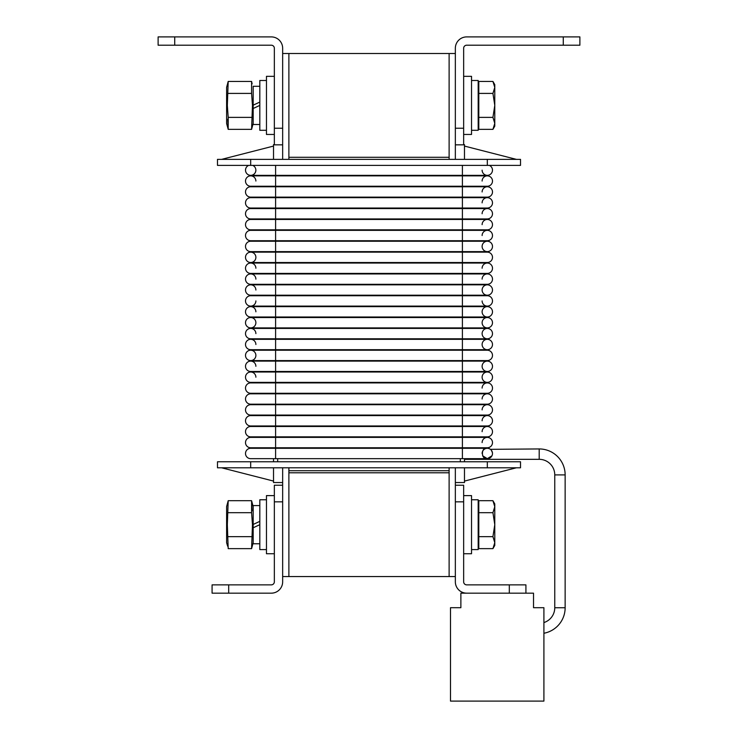<?xml version="1.0" encoding="UTF-8"?>
<svg xmlns="http://www.w3.org/2000/svg" width="738" height="738" viewBox="0 0 738 738"><rect width="100%" height="100%" fill="white"/><g stroke="black" fill="none" stroke-linecap="round" stroke-linejoin="round"><path stroke-width="1.11" d="M455.346 53.505L449.119 53.505L449.119 157.286L288.881 157.286L288.881 53.505L282.654 53.505M449.119 159.362L449.119 53.505L288.881 53.505L288.881 159.362M455.346 576.562L449.119 576.562L449.119 467.8L449.119 470.706L288.881 470.706L288.881 467.8L288.881 576.562L282.654 576.562M509.312 593.168L509.312 584.865L525.917 584.865L525.917 593.168L466.702 593.168A11.356 11.356 0 0 1 455.346 581.812L455.346 467.8M282.654 501.84L274.351 501.84L274.351 581.812A3.053 3.053 0 0 1 271.298 584.865L228.688 584.865L228.688 593.168L271.298 593.168A11.356 11.356 0 0 0 282.654 581.812L282.654 482.532L273.521 482.532L273.521 467.8M455.346 144.833L455.346 48.256A11.356 11.356 0 0 1 466.702 36.9L579.884 36.9L579.884 45.203L466.702 45.203A3.053 3.053 0 0 0 463.649 48.256L463.649 144.833L455.346 144.833L455.346 159.362M282.654 128.227L282.654 48.256A11.356 11.356 0 0 0 271.298 36.9L174.721 36.9L174.721 45.203L271.298 45.203A3.053 3.053 0 0 1 274.351 48.256L274.351 144.833L282.654 144.833L282.654 128.227L274.351 128.227M174.721 45.203L158.117 45.203L158.117 36.9L174.721 36.9M253.18 123.458L251.593 129.362L228.199 129.362L226.612 123.458L226.612 87.342L228.199 81.429L227.332 105.396L228.199 117.379L228.199 129.362L227.774 119.178M259.822 105.396L253.18 108.495L253.18 86.3L259.822 86.3M251.593 129.362L252.461 105.396L251.593 93.412L228.199 93.412M251.593 117.379L228.199 117.379M251.593 93.412L251.593 81.429L228.199 81.429M251.593 81.429L252.128 83.828M253.18 108.495L253.18 124.491L259.822 124.491M259.822 102.075L253.18 105.174M266.464 80.488L259.822 80.488L259.822 130.303L266.464 130.303M274.351 134.454L266.464 134.454L266.464 76.337L274.351 76.337M471.536 130.303L478.178 130.303L478.178 80.488L471.536 80.488M463.649 76.337L471.536 76.337L471.536 134.454L463.649 134.454M492.929 93.412L494.783 105.396L492.929 117.379L494.783 123.375L492.929 129.362L478.796 129.362L478.796 81.429L492.929 81.429L494.783 87.416L492.929 81.429L494.783 84.639L494.783 87.416L492.929 93.412L478.796 93.412M492.929 117.379L478.796 117.379M492.929 129.362L494.783 123.375L494.783 126.152L492.929 129.362M494.783 87.416L494.783 123.375M464.479 448.289L464.479 447.772L487.311 447.772A5.194 5.194 0 0 0 492.495 442.579A5.194 5.194 0 0 0 487.311 437.394A5.194 5.194 0 0 0 482.117 442.579M275.597 437.394L275.597 447.772L487.311 447.772A5.194 5.194 0 0 0 492.495 442.579A5.194 5.194 0 0 0 487.311 437.394L487.311 437.394A5.194 5.194 0 0 1 492.495 442.579A5.194 5.194 0 0 0 487.311 437.394A5.194 5.194 0 0 1 492.495 442.579A5.194 5.194 0 0 0 487.311 437.394A5.194 5.194 0 0 1 492.495 442.579A5.194 5.194 0 0 0 487.311 437.394A5.194 5.194 0 0 1 492.495 442.579A5.194 5.194 0 0 0 487.311 437.394A5.194 5.194 0 0 1 492.495 442.579A5.194 5.194 0 0 0 487.311 437.394L250.689 437.394A5.194 5.194 0 0 0 245.505 442.579A5.194 5.194 0 0 1 250.689 437.394A5.194 5.194 0 0 0 245.505 442.579A5.194 5.194 0 0 1 250.689 437.394A5.194 5.194 0 0 0 245.505 442.579A5.194 5.194 0 0 1 250.689 437.394A5.194 5.194 0 0 0 245.505 442.579A5.194 5.194 0 0 1 250.689 437.394A5.194 5.194 0 0 0 245.505 442.579A5.194 5.194 0 0 0 250.689 447.772A5.194 5.194 0 0 1 245.505 442.579M492.495 431.684A5.194 5.194 0 0 0 487.311 426.49A5.194 5.194 0 0 0 482.117 431.684A5.194 5.194 0 0 1 487.311 426.49A5.194 5.194 0 0 0 482.117 431.684A5.194 5.194 0 0 1 487.311 426.49A5.194 5.194 0 0 0 482.117 431.684A5.194 5.194 0 0 1 487.311 426.49A5.194 5.194 0 0 1 492.495 431.684A5.194 5.194 0 0 0 487.311 426.49A5.194 5.194 0 0 1 492.495 431.684A5.194 5.194 0 0 0 487.311 426.49A5.194 5.194 0 0 1 492.495 431.684A5.194 5.194 0 0 0 487.311 426.49A5.194 5.194 0 0 1 492.495 431.684A5.194 5.194 0 0 0 487.311 426.49A5.194 5.194 0 0 1 492.495 431.684A5.194 5.194 0 0 0 487.311 426.49A5.194 5.194 0 0 1 492.495 431.684A5.194 5.194 0 0 1 487.311 436.868L464.479 436.868L464.479 437.394M462.403 426.49L462.403 436.868L250.689 436.868A5.194 5.194 0 0 1 245.505 431.684A5.194 5.194 0 0 1 250.689 426.49L250.689 426.49A5.194 5.194 0 0 0 245.505 431.684A5.194 5.194 0 0 1 250.689 426.49A5.194 5.194 0 0 0 245.505 431.684A5.194 5.194 0 0 1 250.689 426.49A5.194 5.194 0 0 0 245.505 431.684A5.194 5.194 0 0 1 250.689 426.49A5.194 5.194 0 0 0 245.505 431.684A5.194 5.194 0 0 1 250.689 426.49L487.311 426.49M492.495 420.789A5.194 5.194 0 0 0 487.311 415.595A5.194 5.194 0 0 0 482.117 420.789A5.194 5.194 0 0 1 487.311 415.595A5.194 5.194 0 0 0 482.117 420.789A5.194 5.194 0 0 1 487.311 415.595A5.194 5.194 0 0 0 482.117 420.789A5.194 5.194 0 0 1 487.311 415.595A5.194 5.194 0 0 1 492.495 420.789A5.194 5.194 0 0 0 487.311 415.595A5.194 5.194 0 0 1 492.495 420.789A5.194 5.194 0 0 0 487.311 415.595A5.194 5.194 0 0 1 492.495 420.789A5.194 5.194 0 0 0 487.311 415.595A5.194 5.194 0 0 1 492.495 420.789A5.194 5.194 0 0 0 487.311 415.595A5.194 5.194 0 0 1 492.495 420.789A5.194 5.194 0 0 0 487.311 415.595A5.194 5.194 0 0 1 492.495 420.789A5.194 5.194 0 0 1 487.311 425.974L464.479 425.974L464.479 426.49M462.403 415.595L462.403 425.974L250.689 425.974A5.194 5.194 0 0 1 245.505 420.789A5.194 5.194 0 0 1 250.689 415.595L250.689 415.595A5.194 5.194 0 0 0 245.505 420.789A5.194 5.194 0 0 1 250.689 415.595A5.194 5.194 0 0 0 245.505 420.789A5.194 5.194 0 0 1 250.689 415.595A5.194 5.194 0 0 0 245.505 420.789A5.194 5.194 0 0 1 250.689 415.595A5.194 5.194 0 0 0 245.505 420.789A5.194 5.194 0 0 1 250.689 415.595L487.311 415.595M492.495 409.885A5.194 5.194 0 0 0 487.311 404.701A5.194 5.194 0 0 0 482.117 409.885A5.194 5.194 0 0 1 487.311 404.701A5.194 5.194 0 0 0 482.117 409.885A5.194 5.194 0 0 1 487.311 404.701A5.194 5.194 0 0 0 482.117 409.885A5.194 5.194 0 0 1 487.311 404.701A5.194 5.194 0 0 1 492.495 409.885A5.194 5.194 0 0 0 487.311 404.701A5.194 5.194 0 0 1 492.495 409.885A5.194 5.194 0 0 0 487.311 404.701A5.194 5.194 0 0 1 492.495 409.885A5.194 5.194 0 0 0 487.311 404.701A5.194 5.194 0 0 1 492.495 409.885A5.194 5.194 0 0 0 487.311 404.701A5.194 5.194 0 0 1 492.495 409.885A5.194 5.194 0 0 0 487.311 404.701A5.194 5.194 0 0 1 492.495 409.885A5.194 5.194 0 0 1 487.311 415.079L464.479 415.079L464.479 415.595M462.403 404.701L462.403 415.079L250.689 415.079A5.194 5.194 0 0 1 245.505 409.885A5.194 5.194 0 0 1 250.689 404.701L250.689 404.701A5.194 5.194 0 0 0 245.505 409.885A5.194 5.194 0 0 1 250.689 404.701A5.194 5.194 0 0 0 245.505 409.885A5.194 5.194 0 0 1 250.689 404.701A5.194 5.194 0 0 0 245.505 409.885A5.194 5.194 0 0 1 250.689 404.701A5.194 5.194 0 0 0 245.505 409.885A5.194 5.194 0 0 1 250.689 404.701L487.311 404.701M462.403 393.806L462.403 404.184L250.689 404.184A5.194 5.194 0 0 1 245.505 398.99A5.194 5.194 0 0 1 250.689 393.806L250.689 393.806A5.194 5.194 0 0 0 245.505 398.99A5.194 5.194 0 0 1 250.689 393.806A5.194 5.194 0 0 0 245.505 398.99A5.194 5.194 0 0 1 250.689 393.806A5.194 5.194 0 0 0 245.505 398.99A5.194 5.194 0 0 1 250.689 393.806A5.194 5.194 0 0 0 245.505 398.99A5.194 5.194 0 0 1 250.689 393.806L487.311 393.806A5.194 5.194 0 0 0 482.117 398.99A5.194 5.194 0 0 1 487.311 393.806A5.194 5.194 0 0 0 482.117 398.99A5.194 5.194 0 0 1 487.311 393.806A5.194 5.194 0 0 0 482.117 398.99A5.194 5.194 0 0 1 487.311 393.806A5.194 5.194 0 0 1 492.495 398.99A5.194 5.194 0 0 0 487.311 393.806A5.194 5.194 0 0 1 492.495 398.99A5.194 5.194 0 0 0 487.311 393.806A5.194 5.194 0 0 1 492.495 398.99A5.194 5.194 0 0 0 487.311 393.806A5.194 5.194 0 0 1 492.495 398.99A5.194 5.194 0 0 0 487.311 393.806A5.194 5.194 0 0 1 492.495 398.99A5.194 5.194 0 0 0 487.311 393.806A5.194 5.194 0 0 1 492.495 398.99A5.194 5.194 0 0 0 487.311 393.806L464.479 393.806L464.479 393.28L487.311 393.28A5.194 5.194 0 0 0 492.495 388.096A5.194 5.194 0 0 0 487.311 382.902A5.194 5.194 0 0 0 482.117 388.096A5.194 5.194 0 0 1 487.311 382.902A5.194 5.194 0 0 0 482.117 388.096A5.194 5.194 0 0 1 487.311 382.902A5.194 5.194 0 0 0 482.117 388.096A5.194 5.194 0 0 1 487.311 382.902A5.194 5.194 0 0 1 492.495 388.096A5.194 5.194 0 0 0 487.311 382.902A5.194 5.194 0 0 1 492.495 388.096A5.194 5.194 0 0 0 487.311 382.902A5.194 5.194 0 0 1 492.495 388.096A5.194 5.194 0 0 0 487.311 382.902A5.194 5.194 0 0 1 492.495 388.096A5.194 5.194 0 0 0 487.311 382.902A5.194 5.194 0 0 1 492.495 388.096A5.194 5.194 0 0 0 487.311 382.902A5.194 5.194 0 0 1 492.495 388.096M250.689 404.184A5.194 5.194 0 0 1 245.505 398.99A5.194 5.194 0 0 0 250.689 404.184A5.194 5.194 0 0 1 245.505 398.99A5.194 5.194 0 0 0 250.689 404.184L250.689 404.184M462.403 382.902L462.403 393.28L250.689 393.28A5.194 5.194 0 0 1 245.505 388.096A5.194 5.194 0 0 1 250.689 382.902L250.689 382.902A5.194 5.194 0 0 0 245.505 388.096A5.194 5.194 0 0 1 250.689 382.902A5.194 5.194 0 0 0 245.505 388.096A5.194 5.194 0 0 1 250.689 382.902A5.194 5.194 0 0 0 245.505 388.096A5.194 5.194 0 0 1 250.689 382.902A5.194 5.194 0 0 0 245.505 388.096A5.194 5.194 0 0 1 250.689 382.902L487.311 382.902L464.479 382.902L464.479 382.385M275.597 382.385L275.597 372.007L462.403 372.007L462.403 382.385L250.689 382.385A5.194 5.194 0 0 1 245.505 377.201A5.194 5.194 0 0 1 250.689 372.007A5.194 5.194 0 0 1 255.883 377.201A5.194 5.194 0 0 0 250.689 372.007A5.194 5.194 0 0 1 255.883 377.201M482.117 377.201A5.194 5.194 0 0 0 487.311 382.385A5.194 5.194 0 0 0 492.495 377.201A5.194 5.194 0 0 0 487.311 372.007A5.194 5.194 0 0 0 482.117 377.201A5.194 5.194 0 0 0 487.311 382.385A5.194 5.194 0 0 1 482.117 377.201A5.194 5.194 0 0 1 487.311 372.007A5.194 5.194 0 0 0 482.117 377.201A5.194 5.194 0 0 1 487.311 372.007A5.194 5.194 0 0 0 482.117 377.201A5.194 5.194 0 0 1 487.311 372.007A5.194 5.194 0 0 1 492.495 377.201A5.194 5.194 0 0 0 487.311 372.007A5.194 5.194 0 0 1 492.495 377.201A5.194 5.194 0 0 0 487.311 372.007A5.194 5.194 0 0 1 492.495 377.201A5.194 5.194 0 0 0 487.311 372.007A5.194 5.194 0 0 1 492.495 377.201A5.194 5.194 0 0 0 487.311 372.007A5.194 5.194 0 0 1 492.495 377.201A5.194 5.194 0 0 0 487.311 372.007A5.194 5.194 0 0 1 492.495 377.201M245.505 377.201A5.194 5.194 0 0 1 250.689 372.007A5.194 5.194 0 0 0 245.505 377.201A5.194 5.194 0 0 1 250.689 372.007A5.194 5.194 0 0 0 245.505 377.201A5.194 5.194 0 0 1 250.689 372.007A5.194 5.194 0 0 0 245.505 377.201A5.194 5.194 0 0 1 250.689 372.007A5.194 5.194 0 0 0 245.505 377.201A5.194 5.194 0 0 0 250.689 382.385A5.194 5.194 0 0 1 245.505 377.201A5.194 5.194 0 0 0 250.689 382.385L273.521 382.385L273.521 382.902M482.117 366.297A5.194 5.194 0 0 0 487.311 371.491A5.194 5.194 0 0 0 492.495 366.297A5.194 5.194 0 0 0 487.311 361.113A5.194 5.194 0 0 0 482.117 366.297A5.194 5.194 0 0 0 487.311 371.491A5.194 5.194 0 0 1 482.117 366.297A5.194 5.194 0 0 1 487.311 361.113A5.194 5.194 0 0 0 482.117 366.297A5.194 5.194 0 0 1 487.311 361.113A5.194 5.194 0 0 0 482.117 366.297A5.194 5.194 0 0 1 487.311 361.113A5.194 5.194 0 0 1 492.495 366.297A5.194 5.194 0 0 0 487.311 361.113A5.194 5.194 0 0 1 492.495 366.297A5.194 5.194 0 0 0 487.311 361.113A5.194 5.194 0 0 1 492.495 366.297A5.194 5.194 0 0 0 487.311 361.113A5.194 5.194 0 0 1 492.495 366.297A5.194 5.194 0 0 0 487.311 361.113A5.194 5.194 0 0 1 492.495 366.297A5.194 5.194 0 0 0 487.311 361.113A5.194 5.194 0 0 1 492.495 366.297M275.597 371.491L275.597 361.113L462.403 361.113L462.403 371.491L250.689 371.491A5.194 5.194 0 0 1 245.505 366.297A5.194 5.194 0 0 1 250.689 361.113A5.194 5.194 0 0 1 255.883 366.297A5.194 5.194 0 0 0 250.689 361.113A5.194 5.194 0 0 1 255.883 366.297M245.505 366.297A5.194 5.194 0 0 1 250.689 361.113A5.194 5.194 0 0 0 245.505 366.297A5.194 5.194 0 0 1 250.689 361.113A5.194 5.194 0 0 0 245.505 366.297A5.194 5.194 0 0 1 250.689 361.113A5.194 5.194 0 0 0 245.505 366.297A5.194 5.194 0 0 1 250.689 361.113A5.194 5.194 0 0 0 245.505 366.297A5.194 5.194 0 0 0 250.689 371.491M250.689 360.596A5.194 5.194 0 0 1 245.505 355.402A5.194 5.194 0 0 1 250.689 350.218A5.194 5.194 0 0 1 255.883 355.402A5.194 5.194 0 0 1 250.689 360.596A5.194 5.194 0 0 1 245.505 355.402A5.194 5.194 0 0 1 250.689 350.218A5.194 5.194 0 0 0 245.505 355.402A5.194 5.194 0 0 1 250.689 350.218A5.194 5.194 0 0 0 245.505 355.402A5.194 5.194 0 0 1 250.689 350.218A5.194 5.194 0 0 0 245.505 355.402A5.194 5.194 0 0 1 250.689 350.218A5.194 5.194 0 0 0 245.505 355.402A5.194 5.194 0 0 0 250.689 360.596A5.194 5.194 0 0 0 255.883 355.402A5.194 5.194 0 0 1 250.689 360.596L275.597 360.596L275.597 350.218L250.689 350.218M492.495 355.402A5.194 5.194 0 0 0 487.311 350.218A5.194 5.194 0 0 1 492.495 355.402A5.194 5.194 0 0 0 487.311 350.218A5.194 5.194 0 0 1 492.495 355.402A5.194 5.194 0 0 0 487.311 350.218A5.194 5.194 0 0 1 492.495 355.402A5.194 5.194 0 0 0 487.311 350.218A5.194 5.194 0 0 1 492.495 355.402A5.194 5.194 0 0 0 487.311 350.218A5.194 5.194 0 0 1 492.495 355.402A5.194 5.194 0 0 0 487.311 350.218A5.194 5.194 0 0 1 492.495 355.402A5.194 5.194 0 0 1 487.311 360.596L464.479 360.596L464.479 361.113L487.311 361.113L462.403 361.113M482.117 344.508A5.194 5.194 0 0 0 487.311 349.692A5.194 5.194 0 0 0 492.495 344.508A5.194 5.194 0 0 0 487.311 339.314A5.194 5.194 0 0 0 482.117 344.508A5.194 5.194 0 0 0 487.311 349.692A5.194 5.194 0 0 1 482.117 344.508A5.194 5.194 0 0 1 487.311 339.314A5.194 5.194 0 0 0 482.117 344.508A5.194 5.194 0 0 1 487.311 339.314A5.194 5.194 0 0 0 482.117 344.508A5.194 5.194 0 0 1 487.311 339.314A5.194 5.194 0 0 1 492.495 344.508A5.194 5.194 0 0 0 487.311 339.314A5.194 5.194 0 0 1 492.495 344.508A5.194 5.194 0 0 0 487.311 339.314A5.194 5.194 0 0 1 492.495 344.508A5.194 5.194 0 0 0 487.311 339.314A5.194 5.194 0 0 1 492.495 344.508A5.194 5.194 0 0 0 487.311 339.314A5.194 5.194 0 0 1 492.495 344.508A5.194 5.194 0 0 0 487.311 339.314A5.194 5.194 0 0 1 492.495 344.508M275.597 349.692L275.597 339.314L462.403 339.314L462.403 349.692L250.689 349.692A5.194 5.194 0 0 1 245.505 344.508A5.194 5.194 0 0 1 250.689 339.314A5.194 5.194 0 0 1 255.883 344.508A5.194 5.194 0 0 0 250.689 339.314A5.194 5.194 0 0 1 255.883 344.508M245.505 344.508A5.194 5.194 0 0 1 250.689 339.314A5.194 5.194 0 0 0 245.505 344.508A5.194 5.194 0 0 1 250.689 339.314A5.194 5.194 0 0 0 245.505 344.508A5.194 5.194 0 0 1 250.689 339.314A5.194 5.194 0 0 0 245.505 344.508A5.194 5.194 0 0 1 250.689 339.314A5.194 5.194 0 0 0 245.505 344.508A5.194 5.194 0 0 0 250.689 349.692M482.117 333.613A5.194 5.194 0 0 0 487.311 338.797A5.194 5.194 0 0 0 492.495 333.613A5.194 5.194 0 0 0 487.311 328.419A5.194 5.194 0 0 0 482.117 333.613A5.194 5.194 0 0 0 487.311 338.797A5.194 5.194 0 0 1 482.117 333.613A5.194 5.194 0 0 1 487.311 328.419L487.311 328.419A5.194 5.194 0 0 1 492.495 333.613A5.194 5.194 0 0 0 487.311 328.419A5.194 5.194 0 0 1 492.495 333.613A5.194 5.194 0 0 0 487.311 328.419A5.194 5.194 0 0 1 492.495 333.613A5.194 5.194 0 0 0 487.311 328.419A5.194 5.194 0 0 1 492.495 333.613A5.194 5.194 0 0 0 487.311 328.419A5.194 5.194 0 0 1 492.495 333.613A5.194 5.194 0 0 0 487.311 328.419A5.194 5.194 0 0 1 492.495 333.613M275.597 338.797L275.597 328.419L462.403 328.419L462.403 338.797L250.689 338.797A5.194 5.194 0 0 1 245.505 333.613A5.194 5.194 0 0 1 250.689 328.419A5.194 5.194 0 0 1 255.883 333.613A5.194 5.194 0 0 0 250.689 328.419A5.194 5.194 0 0 1 255.883 333.613M245.505 333.613A5.194 5.194 0 0 1 250.689 328.419A5.194 5.194 0 0 0 245.505 333.613A5.194 5.194 0 0 1 250.689 328.419A5.194 5.194 0 0 0 245.505 333.613A5.194 5.194 0 0 1 250.689 328.419A5.194 5.194 0 0 0 245.505 333.613A5.194 5.194 0 0 1 250.689 328.419A5.194 5.194 0 0 0 245.505 333.613A5.194 5.194 0 0 0 250.689 338.797M255.883 322.709A5.194 5.194 0 0 1 250.689 327.903A5.194 5.194 0 0 1 245.505 322.709A5.194 5.194 0 0 1 250.689 317.524A5.194 5.194 0 0 1 255.883 322.709A5.194 5.194 0 0 1 250.689 327.903A5.194 5.194 0 0 1 245.505 322.709A5.194 5.194 0 0 1 250.689 317.524A5.194 5.194 0 0 1 255.883 322.709A5.194 5.194 0 0 1 250.689 327.903A5.194 5.194 0 0 1 245.505 322.709A5.194 5.194 0 0 1 250.689 317.524A5.194 5.194 0 0 0 245.505 322.709A5.194 5.194 0 0 1 250.689 317.524A5.194 5.194 0 0 0 245.505 322.709A5.194 5.194 0 0 1 250.689 317.524A5.194 5.194 0 0 0 245.505 322.709A5.194 5.194 0 0 1 250.689 317.524L487.311 317.524A5.194 5.194 0 0 0 482.117 322.709A5.194 5.194 0 0 0 487.311 327.903A5.194 5.194 0 0 0 492.495 322.709A5.194 5.194 0 0 0 487.311 317.524L487.311 317.524A5.194 5.194 0 0 1 492.495 322.709A5.194 5.194 0 0 0 487.311 317.524A5.194 5.194 0 0 1 492.495 322.709A5.194 5.194 0 0 0 487.311 317.524A5.194 5.194 0 0 1 492.495 322.709A5.194 5.194 0 0 0 487.311 317.524A5.194 5.194 0 0 1 492.495 322.709A5.194 5.194 0 0 0 487.311 317.524A5.194 5.194 0 0 1 492.495 322.709A5.194 5.194 0 0 0 487.311 317.524A5.194 5.194 0 0 1 492.495 322.709M482.117 311.814A5.194 5.194 0 0 0 487.311 317.008A5.194 5.194 0 0 0 492.495 311.814A5.194 5.194 0 0 0 487.311 306.63A5.194 5.194 0 0 0 482.117 311.814A5.194 5.194 0 0 0 487.311 317.008A5.194 5.194 0 0 1 482.117 311.814A5.194 5.194 0 0 1 487.311 306.63A5.194 5.194 0 0 0 482.117 311.814A5.194 5.194 0 0 1 487.311 306.63A5.194 5.194 0 0 0 482.117 311.814A5.194 5.194 0 0 1 487.311 306.63A5.194 5.194 0 0 1 492.495 311.814A5.194 5.194 0 0 0 487.311 306.63A5.194 5.194 0 0 1 492.495 311.814A5.194 5.194 0 0 0 487.311 306.63A5.194 5.194 0 0 1 492.495 311.814A5.194 5.194 0 0 0 487.311 306.63A5.194 5.194 0 0 1 492.495 311.814A5.194 5.194 0 0 0 487.311 306.63A5.194 5.194 0 0 1 492.495 311.814A5.194 5.194 0 0 0 487.311 306.63A5.194 5.194 0 0 1 492.495 311.814M275.597 317.008L275.597 306.63L462.403 306.63L462.403 317.008L250.689 317.008A5.194 5.194 0 0 1 245.505 311.814A5.194 5.194 0 0 1 250.689 306.63A5.194 5.194 0 0 1 255.883 311.814A5.194 5.194 0 0 0 250.689 306.63A5.194 5.194 0 0 1 255.883 311.814M245.505 311.814A5.194 5.194 0 0 1 250.689 306.63A5.194 5.194 0 0 0 245.505 311.814A5.194 5.194 0 0 1 250.689 306.63A5.194 5.194 0 0 0 245.505 311.814A5.194 5.194 0 0 1 250.689 306.63A5.194 5.194 0 0 0 245.505 311.814A5.194 5.194 0 0 1 250.689 306.63A5.194 5.194 0 0 0 245.505 311.814A5.194 5.194 0 0 0 250.689 317.008L250.689 317.008M255.883 300.919A5.194 5.194 0 0 1 250.689 306.113A5.194 5.194 0 0 0 255.883 300.919A5.194 5.194 0 0 1 250.689 306.113A5.194 5.194 0 0 1 245.505 300.919A5.194 5.194 0 0 1 250.689 295.726A5.194 5.194 0 0 0 245.505 300.919A5.194 5.194 0 0 1 250.689 295.726A5.194 5.194 0 0 0 245.505 300.919A5.194 5.194 0 0 1 250.689 295.726A5.194 5.194 0 0 0 245.505 300.919A5.194 5.194 0 0 1 250.689 295.726A5.194 5.194 0 0 0 245.505 300.919A5.194 5.194 0 0 1 250.689 295.726M492.495 300.919A5.194 5.194 0 0 0 487.311 295.726A5.194 5.194 0 0 1 492.495 300.919A5.194 5.194 0 0 0 487.311 295.726A5.194 5.194 0 0 1 492.495 300.919A5.194 5.194 0 0 0 487.311 295.726A5.194 5.194 0 0 1 492.495 300.919A5.194 5.194 0 0 0 487.311 295.726A5.194 5.194 0 0 1 492.495 300.919A5.194 5.194 0 0 0 487.311 295.726A5.194 5.194 0 0 1 492.495 300.919A5.194 5.194 0 0 0 487.311 295.726A5.194 5.194 0 0 1 492.495 300.919A5.194 5.194 0 0 1 487.311 306.113A5.194 5.194 0 0 1 482.117 300.919M275.597 295.209L275.597 284.831L462.403 284.831L462.403 295.209L250.689 295.209A5.194 5.194 0 0 1 245.505 290.025A5.194 5.194 0 0 1 250.689 284.831A5.194 5.194 0 0 1 255.883 290.025M482.117 290.025A5.194 5.194 0 0 0 487.311 295.209A5.194 5.194 0 0 0 492.495 290.025A5.194 5.194 0 0 0 487.311 284.831A5.194 5.194 0 0 0 482.117 290.025A5.194 5.194 0 0 0 487.311 295.209A5.194 5.194 0 0 1 482.117 290.025A5.194 5.194 0 0 1 487.311 284.831A5.194 5.194 0 0 1 492.495 290.025A5.194 5.194 0 0 0 487.311 284.831A5.194 5.194 0 0 1 492.495 290.025A5.194 5.194 0 0 0 487.311 284.831A5.194 5.194 0 0 1 492.495 290.025A5.194 5.194 0 0 0 487.311 284.831A5.194 5.194 0 0 1 492.495 290.025A5.194 5.194 0 0 0 487.311 284.831A5.194 5.194 0 0 1 492.495 290.025A5.194 5.194 0 0 0 487.311 284.831A5.194 5.194 0 0 1 492.495 290.025M245.505 290.025A5.194 5.194 0 0 1 250.689 284.831L250.689 284.831A5.194 5.194 0 0 0 245.505 290.025A5.194 5.194 0 0 1 250.689 284.831A5.194 5.194 0 0 0 245.505 290.025A5.194 5.194 0 0 1 250.689 284.831A5.194 5.194 0 0 0 245.505 290.025A5.194 5.194 0 0 1 250.689 284.831A5.194 5.194 0 0 0 245.505 290.025A5.194 5.194 0 0 0 250.689 295.209A5.194 5.194 0 0 1 245.505 290.025M492.495 279.13A5.194 5.194 0 0 0 487.311 273.936A5.194 5.194 0 0 0 482.117 279.13A5.194 5.194 0 0 1 487.311 273.936A5.194 5.194 0 0 0 482.117 279.13A5.194 5.194 0 0 1 487.311 273.936A5.194 5.194 0 0 0 482.117 279.13A5.194 5.194 0 0 1 487.311 273.936A5.194 5.194 0 0 1 492.495 279.13A5.194 5.194 0 0 0 487.311 273.936A5.194 5.194 0 0 1 492.495 279.13A5.194 5.194 0 0 0 487.311 273.936A5.194 5.194 0 0 1 492.495 279.13A5.194 5.194 0 0 0 487.311 273.936A5.194 5.194 0 0 1 492.495 279.13A5.194 5.194 0 0 0 487.311 273.936A5.194 5.194 0 0 1 492.495 279.13A5.194 5.194 0 0 0 487.311 273.936A5.194 5.194 0 0 1 492.495 279.13A5.194 5.194 0 0 1 487.311 284.315L464.479 284.315L464.479 284.831L487.311 284.831L462.403 284.831M275.597 284.315L275.597 273.936L462.403 273.936L462.403 284.315L250.689 284.315A5.194 5.194 0 0 1 245.505 279.13A5.194 5.194 0 0 1 250.689 273.936A5.194 5.194 0 0 1 255.883 279.13A5.194 5.194 0 0 0 250.689 273.936A5.194 5.194 0 0 1 255.883 279.13M245.505 279.13A5.194 5.194 0 0 1 250.689 273.936A5.194 5.194 0 0 0 245.505 279.13A5.194 5.194 0 0 1 250.689 273.936A5.194 5.194 0 0 0 245.505 279.13A5.194 5.194 0 0 1 250.689 273.936A5.194 5.194 0 0 0 245.505 279.13A5.194 5.194 0 0 1 250.689 273.936A5.194 5.194 0 0 0 245.505 279.13A5.194 5.194 0 0 0 250.689 284.315L250.689 284.315M275.597 273.42L275.597 263.042L462.403 263.042L462.403 273.42L250.689 273.42A5.194 5.194 0 0 1 245.505 268.226A5.194 5.194 0 0 1 250.689 263.042A5.194 5.194 0 0 1 255.883 268.226M462.403 273.936L487.311 273.936L464.479 273.936L464.479 273.42L487.311 273.42A5.194 5.194 0 0 0 492.495 268.226A5.194 5.194 0 0 0 487.311 263.042A5.194 5.194 0 0 0 482.117 268.226M492.495 268.226A5.194 5.194 0 0 0 487.311 263.042A5.194 5.194 0 0 1 492.495 268.226A5.194 5.194 0 0 0 487.311 263.042A5.194 5.194 0 0 1 492.495 268.226A5.194 5.194 0 0 0 487.311 263.042A5.194 5.194 0 0 1 492.495 268.226A5.194 5.194 0 0 0 487.311 263.042A5.194 5.194 0 0 1 492.495 268.226A5.194 5.194 0 0 0 487.311 263.042A5.194 5.194 0 0 1 492.495 268.226A5.194 5.194 0 0 0 487.311 263.042L462.403 263.042M245.505 268.226A5.194 5.194 0 0 1 250.689 263.042L250.689 263.042A5.194 5.194 0 0 0 245.505 268.226A5.194 5.194 0 0 1 250.689 263.042A5.194 5.194 0 0 0 245.505 268.226A5.194 5.194 0 0 1 250.689 263.042A5.194 5.194 0 0 0 245.505 268.226A5.194 5.194 0 0 1 250.689 263.042A5.194 5.194 0 0 0 245.505 268.226A5.194 5.194 0 0 0 250.689 273.42A5.194 5.194 0 0 1 245.505 268.226M250.689 262.525A5.194 5.194 0 0 1 245.505 257.331A5.194 5.194 0 0 1 250.689 252.147A5.194 5.194 0 0 1 255.883 257.331A5.194 5.194 0 0 1 250.689 262.525A5.194 5.194 0 0 1 245.505 257.331A5.194 5.194 0 0 1 250.689 252.147L250.689 252.147A5.194 5.194 0 0 0 245.505 257.331A5.194 5.194 0 0 1 250.689 252.147A5.194 5.194 0 0 0 245.505 257.331A5.194 5.194 0 0 1 250.689 252.147A5.194 5.194 0 0 0 245.505 257.331A5.194 5.194 0 0 1 250.689 252.147A5.194 5.194 0 0 0 245.505 257.331A5.194 5.194 0 0 0 250.689 262.525A5.194 5.194 0 0 0 255.883 257.331A5.194 5.194 0 0 1 250.689 262.525L275.597 262.525L275.597 252.147L250.689 252.147M492.495 257.331A5.194 5.194 0 0 0 487.311 252.147A5.194 5.194 0 0 1 492.495 257.331A5.194 5.194 0 0 0 487.311 252.147A5.194 5.194 0 0 1 492.495 257.331A5.194 5.194 0 0 0 487.311 252.147A5.194 5.194 0 0 1 492.495 257.331A5.194 5.194 0 0 0 487.311 252.147A5.194 5.194 0 0 1 492.495 257.331A5.194 5.194 0 0 0 487.311 252.147A5.194 5.194 0 0 1 492.495 257.331A5.194 5.194 0 0 0 487.311 252.147A5.194 5.194 0 0 1 492.495 257.331A5.194 5.194 0 0 1 487.311 262.525L464.479 262.525L464.479 263.042L487.311 263.042M482.117 246.437A5.194 5.194 0 0 0 487.311 251.621A5.194 5.194 0 0 0 492.495 246.437A5.194 5.194 0 0 0 487.311 241.243A5.194 5.194 0 0 0 482.117 246.437A5.194 5.194 0 0 0 487.311 251.621A5.194 5.194 0 0 1 482.117 246.437M492.495 246.437A5.194 5.194 0 0 0 487.311 241.243A5.194 5.194 0 0 1 492.495 246.437A5.194 5.194 0 0 0 487.311 241.243A5.194 5.194 0 0 1 492.495 246.437A5.194 5.194 0 0 0 487.311 241.243A5.194 5.194 0 0 1 492.495 246.437A5.194 5.194 0 0 0 487.311 241.243A5.194 5.194 0 0 1 492.495 246.437A5.194 5.194 0 0 0 487.311 241.243A5.194 5.194 0 0 1 492.495 246.437A5.194 5.194 0 0 0 487.311 241.243L250.689 241.243A5.194 5.194 0 0 0 245.505 246.437A5.194 5.194 0 0 1 250.689 241.243A5.194 5.194 0 0 0 245.505 246.437A5.194 5.194 0 0 1 250.689 241.243A5.194 5.194 0 0 0 245.505 246.437A5.194 5.194 0 0 1 250.689 241.243A5.194 5.194 0 0 0 245.505 246.437A5.194 5.194 0 0 1 250.689 241.243A5.194 5.194 0 0 0 245.505 246.437A5.194 5.194 0 0 0 250.689 251.621A5.194 5.194 0 0 1 245.505 246.437M462.403 240.726L462.403 230.348L275.597 230.348L275.597 240.726L487.311 240.726A5.194 5.194 0 0 0 492.495 235.542A5.194 5.194 0 0 0 487.311 230.348A5.194 5.194 0 0 0 482.117 235.542M492.495 235.542A5.194 5.194 0 0 0 487.311 230.348A5.194 5.194 0 0 1 492.495 235.542A5.194 5.194 0 0 0 487.311 230.348A5.194 5.194 0 0 1 492.495 235.542A5.194 5.194 0 0 0 487.311 230.348A5.194 5.194 0 0 1 492.495 235.542A5.194 5.194 0 0 0 487.311 230.348A5.194 5.194 0 0 1 492.495 235.542A5.194 5.194 0 0 0 487.311 230.348A5.194 5.194 0 0 1 492.495 235.542A5.194 5.194 0 0 0 487.311 230.348L462.403 230.348M275.597 240.726L250.689 240.726A5.194 5.194 0 0 1 245.505 235.542A5.194 5.194 0 0 1 250.689 230.348A5.194 5.194 0 0 0 245.505 235.542A5.194 5.194 0 0 1 250.689 230.348A5.194 5.194 0 0 0 245.505 235.542A5.194 5.194 0 0 1 250.689 230.348A5.194 5.194 0 0 0 245.505 235.542A5.194 5.194 0 0 1 250.689 230.348A5.194 5.194 0 0 0 245.505 235.542A5.194 5.194 0 0 1 250.689 230.348L275.597 230.348M462.403 229.832L462.403 219.454L275.597 219.454L275.597 229.832L487.311 229.832A5.194 5.194 0 0 0 492.495 224.638A5.194 5.194 0 0 0 487.311 219.454A5.194 5.194 0 0 0 482.117 224.638M487.311 229.832A5.194 5.194 0 0 0 492.495 224.638A5.194 5.194 0 0 0 487.311 219.454A5.194 5.194 0 0 1 492.495 224.638A5.194 5.194 0 0 0 487.311 219.454A5.194 5.194 0 0 1 492.495 224.638A5.194 5.194 0 0 0 487.311 219.454A5.194 5.194 0 0 1 492.495 224.638A5.194 5.194 0 0 0 487.311 219.454A5.194 5.194 0 0 1 492.495 224.638A5.194 5.194 0 0 0 487.311 219.454A5.194 5.194 0 0 1 492.495 224.638A5.194 5.194 0 0 0 487.311 219.454L462.403 219.454M275.597 229.832L250.689 229.832A5.194 5.194 0 0 1 245.505 224.638A5.194 5.194 0 0 1 250.689 219.454A5.194 5.194 0 0 0 245.505 224.638A5.194 5.194 0 0 1 250.689 219.454A5.194 5.194 0 0 0 245.505 224.638A5.194 5.194 0 0 1 250.689 219.454A5.194 5.194 0 0 0 245.505 224.638A5.194 5.194 0 0 1 250.689 219.454A5.194 5.194 0 0 0 245.505 224.638A5.194 5.194 0 0 1 250.689 219.454L275.597 219.454M462.403 218.937L462.403 208.559L275.597 208.559L275.597 218.937L487.311 218.937A5.194 5.194 0 0 0 492.495 213.743A5.194 5.194 0 0 0 487.311 208.559A5.194 5.194 0 0 0 482.117 213.743M487.311 218.937A5.194 5.194 0 0 0 492.495 213.743A5.194 5.194 0 0 0 487.311 208.559A5.194 5.194 0 0 1 492.495 213.743A5.194 5.194 0 0 0 487.311 208.559A5.194 5.194 0 0 1 492.495 213.743A5.194 5.194 0 0 0 487.311 208.559A5.194 5.194 0 0 1 492.495 213.743A5.194 5.194 0 0 0 487.311 208.559A5.194 5.194 0 0 1 492.495 213.743A5.194 5.194 0 0 0 487.311 208.559A5.194 5.194 0 0 1 492.495 213.743A5.194 5.194 0 0 0 487.311 208.559L462.403 208.559M275.597 218.937L250.689 218.937A5.194 5.194 0 0 1 245.505 213.743A5.194 5.194 0 0 1 250.689 208.559A5.194 5.194 0 0 0 245.505 213.743A5.194 5.194 0 0 1 250.689 208.559A5.194 5.194 0 0 0 245.505 213.743A5.194 5.194 0 0 1 250.689 208.559A5.194 5.194 0 0 0 245.505 213.743A5.194 5.194 0 0 1 250.689 208.559A5.194 5.194 0 0 0 245.505 213.743A5.194 5.194 0 0 1 250.689 208.559L275.597 208.559M487.311 208.559L464.479 208.559L464.479 208.033L487.311 208.033A5.194 5.194 0 0 0 492.495 202.849A5.194 5.194 0 0 0 487.311 197.655A5.194 5.194 0 0 0 482.117 202.849M492.495 202.849A5.194 5.194 0 0 0 487.311 197.655A5.194 5.194 0 0 1 492.495 202.849A5.194 5.194 0 0 0 487.311 197.655A5.194 5.194 0 0 1 492.495 202.849A5.194 5.194 0 0 0 487.311 197.655A5.194 5.194 0 0 1 492.495 202.849A5.194 5.194 0 0 0 487.311 197.655A5.194 5.194 0 0 1 492.495 202.849A5.194 5.194 0 0 0 487.311 197.655A5.194 5.194 0 0 1 492.495 202.849A5.194 5.194 0 0 0 487.311 197.655L250.689 197.655A5.194 5.194 0 0 0 245.505 202.849A5.194 5.194 0 0 1 250.689 197.655A5.194 5.194 0 0 0 245.505 202.849A5.194 5.194 0 0 1 250.689 197.655A5.194 5.194 0 0 0 245.505 202.849A5.194 5.194 0 0 1 250.689 197.655A5.194 5.194 0 0 0 245.505 202.849A5.194 5.194 0 0 1 250.689 197.655A5.194 5.194 0 0 0 245.505 202.849A5.194 5.194 0 0 0 250.689 208.033A5.194 5.194 0 0 1 245.505 202.849M487.311 197.655L464.479 197.655L464.479 197.138L487.311 197.138A5.194 5.194 0 0 0 492.495 191.954A5.194 5.194 0 0 0 487.311 186.76A5.194 5.194 0 0 0 482.117 191.954M492.495 191.954A5.194 5.194 0 0 0 487.311 186.76A5.194 5.194 0 0 1 492.495 191.954A5.194 5.194 0 0 0 487.311 186.76A5.194 5.194 0 0 1 492.495 191.954A5.194 5.194 0 0 0 487.311 186.76A5.194 5.194 0 0 1 492.495 191.954A5.194 5.194 0 0 0 487.311 186.76A5.194 5.194 0 0 1 492.495 191.954A5.194 5.194 0 0 0 487.311 186.76A5.194 5.194 0 0 1 492.495 191.954A5.194 5.194 0 0 0 487.311 186.76L250.689 186.76A5.194 5.194 0 0 0 245.505 191.954A5.194 5.194 0 0 1 250.689 186.76A5.194 5.194 0 0 0 245.505 191.954A5.194 5.194 0 0 1 250.689 186.76A5.194 5.194 0 0 0 245.505 191.954A5.194 5.194 0 0 1 250.689 186.76A5.194 5.194 0 0 0 245.505 191.954A5.194 5.194 0 0 1 250.689 186.76A5.194 5.194 0 0 0 245.505 191.954A5.194 5.194 0 0 0 250.689 197.138A5.194 5.194 0 0 1 245.505 191.954M487.311 186.76L464.479 186.76L464.479 186.244L487.311 186.244A5.194 5.194 0 0 0 492.495 181.05A5.194 5.194 0 0 0 487.311 175.865A5.194 5.194 0 0 0 482.117 181.05M492.495 181.05A5.194 5.194 0 0 0 487.311 175.865L487.311 175.865A5.194 5.194 0 0 1 492.495 181.05A5.194 5.194 0 0 0 487.311 175.865A5.194 5.194 0 0 1 492.495 181.05A5.194 5.194 0 0 0 487.311 175.865A5.194 5.194 0 0 1 492.495 181.05A5.194 5.194 0 0 0 487.311 175.865A5.194 5.194 0 0 1 492.495 181.05A5.194 5.194 0 0 0 487.311 175.865A5.194 5.194 0 0 1 492.495 181.05A5.194 5.194 0 0 0 487.311 175.865L250.689 175.865A5.194 5.194 0 0 1 255.883 181.05M462.403 175.865L462.403 186.244L250.689 186.244A5.194 5.194 0 0 1 245.505 181.05A5.194 5.194 0 0 1 250.689 175.865A5.194 5.194 0 0 0 245.505 181.05A5.194 5.194 0 0 1 250.689 175.865A5.194 5.194 0 0 0 245.505 181.05A5.194 5.194 0 0 1 250.689 175.865A5.194 5.194 0 0 0 245.505 181.05A5.194 5.194 0 0 1 250.689 175.865A5.194 5.194 0 0 0 245.505 181.05A5.194 5.194 0 0 1 250.689 175.865M255.883 170.155A5.194 5.194 0 0 1 250.689 175.349A5.194 5.194 0 0 0 252.719 165.386A5.194 5.194 0 0 1 250.689 175.349A5.194 5.194 0 0 1 248.66 165.386A5.194 5.194 0 0 0 245.505 170.155A5.194 5.194 0 0 1 248.66 165.386A5.194 5.194 0 0 0 245.505 170.155A5.194 5.194 0 0 1 248.66 165.386A5.194 5.194 0 0 0 245.505 170.155A5.194 5.194 0 0 1 248.66 165.386A5.194 5.194 0 0 0 245.505 170.155A5.194 5.194 0 0 1 248.66 165.386M482.117 170.155A5.194 5.194 0 0 0 487.311 175.349A5.194 5.194 0 0 1 482.117 170.155A5.194 5.194 0 0 0 487.311 175.349A5.194 5.194 0 0 0 489.34 165.386A5.194 5.194 0 0 1 492.495 170.155A5.194 5.194 0 0 0 489.34 165.386A5.194 5.194 0 0 1 492.495 170.155A5.194 5.194 0 0 0 489.34 165.386A5.194 5.194 0 0 1 492.495 170.155A5.194 5.194 0 0 0 489.34 165.386A5.194 5.194 0 0 1 492.495 170.155A5.194 5.194 0 0 0 489.34 165.386A5.194 5.194 0 0 1 492.495 170.155A5.194 5.194 0 0 0 489.34 165.386A5.194 5.194 0 0 1 492.495 170.155M482.68 455.816L487.311 458.667A5.194 5.194 0 0 0 491.96 455.78L487.311 458.667A5.194 5.194 0 0 0 491.96 455.78A5.194 5.194 0 0 1 487.311 458.667A5.194 5.194 0 0 0 491.96 455.78A5.194 5.194 0 0 1 487.311 458.667A5.194 5.194 0 0 0 492.495 453.473A5.194 5.194 0 0 0 487.311 448.289A5.194 5.194 0 0 0 482.117 453.473A5.194 5.194 0 0 1 487.311 448.289L487.311 448.289A5.194 5.194 0 0 1 490.014 449.045A5.194 5.194 0 0 0 487.311 448.289A5.194 5.194 0 0 1 490.014 449.045A5.194 5.194 0 0 0 487.311 448.289A5.194 5.194 0 0 1 490.014 449.045A5.194 5.194 0 0 0 487.311 448.289A5.194 5.194 0 0 1 490.014 449.045A5.194 5.194 0 0 0 487.311 448.289A5.194 5.194 0 0 1 490.014 449.045A5.194 5.194 0 0 0 487.311 448.289A5.194 5.194 0 0 1 492.495 453.473M485.899 458.473L483.824 457.32L485.899 458.473M482.643 455.752L485.364 458.289M491.416 450.3L492.449 452.763M462.403 448.289L462.403 458.667L250.689 458.667A5.194 5.194 0 0 1 245.505 453.473A5.194 5.194 0 0 1 250.689 448.289L250.689 448.289A5.194 5.194 0 0 0 245.505 453.473A5.194 5.194 0 0 1 250.689 448.289A5.194 5.194 0 0 0 245.505 453.473A5.194 5.194 0 0 1 250.689 448.289A5.194 5.194 0 0 0 245.505 453.473A5.194 5.194 0 0 1 250.689 448.289A5.194 5.194 0 0 0 245.505 453.473A5.194 5.194 0 0 1 250.689 448.289L487.311 448.289M487.311 447.772A5.194 5.194 0 0 0 492.495 442.579A5.194 5.194 0 0 1 487.311 447.772A5.194 5.194 0 0 0 492.495 442.579A5.194 5.194 0 0 1 487.311 447.772M250.689 393.28L250.689 393.28A5.194 5.194 0 0 1 245.505 388.096A5.194 5.194 0 0 0 250.689 393.28A5.194 5.194 0 0 1 245.505 388.096M482.117 322.709A5.194 5.194 0 0 0 487.311 327.903A5.194 5.194 0 0 1 482.117 322.709M250.689 436.868L250.689 436.868A5.194 5.194 0 0 1 245.505 431.684M250.689 425.974L250.689 425.974A5.194 5.194 0 0 1 245.505 420.789M250.689 415.079L250.689 415.079A5.194 5.194 0 0 1 245.505 409.885M464.479 404.701L464.479 404.184L487.311 404.184A5.194 5.194 0 0 0 492.495 398.99M275.597 360.596L462.403 360.596L462.403 350.218L275.597 350.218M462.403 317.524L462.403 327.903L275.597 327.903L275.597 317.524M250.689 306.113A5.194 5.194 0 0 1 245.505 300.919A5.194 5.194 0 0 0 250.689 306.113L275.597 306.113L275.597 295.726L250.689 295.735M275.597 306.113L462.403 306.104L462.403 295.726L275.597 295.726M275.597 262.525L462.403 262.525L462.403 252.147L275.597 252.147M462.403 241.243L462.403 251.621L275.597 251.621L275.597 241.243M250.689 240.726A5.194 5.194 0 0 1 245.505 235.542M250.689 229.832A5.194 5.194 0 0 1 245.505 224.638M250.689 218.937A5.194 5.194 0 0 1 245.505 213.743M462.403 197.655L462.403 208.033L275.597 208.033L275.597 197.655M462.403 186.76L462.403 197.138L275.597 197.138L275.597 186.76M250.689 186.244A5.194 5.194 0 0 1 245.505 181.05M462.403 165.386L462.403 175.349L250.689 175.349A5.194 5.194 0 0 1 245.505 170.155M464.479 459.322L539.201 459.322A15.563 15.563 0 0 1 554.764 474.894L554.764 607.734A15.563 15.563 0 0 1 543.906 622.568M250.689 458.667L250.689 458.667A5.194 5.194 0 0 1 245.505 453.473M490.429 449.331L539.201 448.944A25.941 25.941 0 0 1 565.142 474.894L565.142 607.734A25.941 25.941 0 0 1 543.906 633.25M539.201 448.944L539.201 459.322A15.563 15.563 0 0 1 554.764 474.894L565.142 474.894M489.838 448.944L490.419 449.322M462.403 458.667L487.311 458.667C480.401 459.202 482.062 448.427 484.783 448.944M487.301 458.667L483.824 457.32M483.833 457.329L486.185 458.547M273.521 159.362L273.521 144.63L274.351 144.63M250.689 159.362L217.479 159.362L217.479 165.386L520.521 165.386L520.521 159.362L250.689 159.362L250.689 165.386M463.649 144.63L464.479 144.63L464.479 159.362M516.369 159.362L464.479 146.078M282.654 159.362L282.654 144.833M282.654 467.8L282.654 482.532M221.631 467.8L273.521 481.084M464.479 467.8L464.479 482.532L455.346 482.532M520.521 467.8L217.479 467.8L217.479 461.776L520.521 461.776L520.521 467.8M273.521 175.349L273.521 175.865M273.521 186.244L273.521 186.76M273.521 197.138L273.521 197.655M273.521 208.033L273.521 208.559M273.521 218.937L273.521 219.454M273.521 229.832L273.521 230.348M273.521 240.726L273.521 241.243M273.521 251.621L273.521 252.147M273.521 262.525L273.521 263.042M273.521 273.42L273.521 273.936M273.521 284.315L273.521 284.831M273.521 295.209L273.521 295.726M273.521 306.113L273.521 306.63M273.521 317.008L273.521 317.524M273.521 327.903L273.521 328.419M273.521 338.797L273.521 339.314M273.521 349.692L273.521 350.218M273.521 360.596L273.521 361.113M273.521 371.491L273.521 372.007M273.521 393.28L273.521 393.806M273.521 404.184L273.521 404.701M273.521 415.079L273.521 415.595M273.521 425.974L273.521 426.49M273.521 436.868L273.521 437.394M273.521 447.772L273.521 448.289M273.521 458.667L273.521 461.776M464.479 175.349L464.479 175.865M464.479 218.937L464.479 219.454L487.311 219.454M464.479 229.832L464.479 230.348L487.311 230.348M464.479 240.726L464.479 241.243L487.311 241.243M464.479 251.621L464.479 252.147L487.311 252.147L462.403 252.147M462.403 295.209L487.311 295.209L464.479 295.209L464.479 295.726L487.311 295.726L462.403 295.726M464.479 306.104L464.479 306.63L487.311 306.63L462.403 306.63M462.403 317.008L487.311 317.008L464.479 317.008L464.479 317.524L487.311 317.524M462.403 327.903L487.311 327.903L464.479 327.903L464.479 328.419L487.311 328.419L462.403 328.419M462.403 338.797L487.311 338.797L464.479 338.797L464.479 339.314L487.311 339.314L462.403 339.314M462.403 349.692L487.311 349.692L464.479 349.692L464.479 350.218L487.311 350.218L462.403 350.218M462.403 371.491L487.311 371.491L464.479 371.491L464.479 372.007L487.311 372.007L462.403 372.007M464.479 458.667L464.479 461.776M516.369 467.8L464.479 481.084M221.631 159.362L273.521 146.078M288.881 576.562L288.881 472.781L449.119 472.781L449.119 576.562L288.881 576.562M274.351 501.84L274.351 485.235L282.654 485.235M228.688 593.168L212.083 593.168L212.083 584.865L228.688 584.865M455.346 485.235L463.649 485.235L463.649 581.812A3.053 3.053 0 0 0 466.702 584.865L509.312 584.865M253.18 505.576L259.822 505.576L253.18 505.576L253.18 543.768L259.822 543.768M478.178 499.764L471.536 499.764L478.178 499.764L478.178 549.579L471.536 549.579M227.664 546.24L226.612 542.725L226.612 506.609L228.199 500.705L227.332 524.672L228.199 548.638L251.593 548.638L252.461 524.672L251.593 512.689L251.593 500.705L252.018 510.89M228.199 536.655L251.593 536.655M228.199 512.689L251.593 512.689M228.199 500.705L251.593 500.705L253.18 506.609M259.822 524.672L253.18 527.771M259.822 521.351L253.18 524.45M266.464 499.764L259.822 499.764L259.822 549.579L266.464 549.579M274.351 553.731L266.464 553.731L266.464 495.613L274.351 495.613M463.649 495.613L471.536 495.613L471.536 553.731L463.649 553.731M492.929 536.655L494.783 542.651L494.783 503.916L492.929 500.705L494.783 506.692L492.929 500.705L478.796 500.705L478.796 512.689L492.929 512.689L494.783 524.672L492.929 536.655L478.796 536.655L478.796 512.689M494.783 506.692L492.929 512.689M494.783 542.651L494.783 545.428L492.929 548.638L494.783 542.651L492.929 548.638L478.796 548.638L478.796 536.655M466.702 593.168L460.881 593.168L460.881 607.697L450.503 607.697L450.503 701.1L543.906 701.1L543.906 607.697L533.528 607.697L533.528 593.168L525.917 593.168M455.346 128.227L463.649 128.227M563.279 45.203L563.279 36.9M462.403 447.772L462.403 437.394M275.597 436.868L275.597 426.49M275.597 425.974L275.597 415.595M275.597 415.079L275.597 404.701M275.597 404.184L275.597 393.806M275.597 393.28L275.597 382.902M275.597 186.244L275.597 175.865M275.597 175.349L275.597 165.386M275.597 458.667L275.597 448.289M554.764 607.734L565.142 607.734M277.673 175.349L277.673 175.865M277.673 186.244L277.673 186.76M277.673 197.138L277.673 197.655M277.673 208.033L277.673 208.559M277.673 218.937L277.673 219.454M277.673 229.832L277.673 230.348M277.673 240.726L277.673 241.243M277.673 251.621L277.673 252.147M277.673 262.525L277.673 263.042M277.673 273.42L277.673 273.936M277.673 284.315L277.673 284.831M277.673 295.209L277.673 295.726M277.673 306.113L277.673 306.63M277.673 317.008L277.673 317.524M277.673 327.903L277.673 328.419M277.673 338.797L277.673 339.314M277.673 349.692L277.673 350.218M277.673 360.596L277.673 361.113M277.673 371.491L277.673 372.007M277.673 382.385L277.673 382.902M277.673 393.28L277.673 393.806M277.673 404.184L277.673 404.701M277.673 415.079L277.673 415.595M277.673 425.974L277.673 426.49M277.673 436.868L277.673 437.394M277.673 447.772L277.673 448.289M277.673 458.667L277.673 461.776M460.327 175.349L460.327 175.865M460.327 186.244L460.327 186.76M460.327 197.138L460.327 197.655M460.327 208.033L460.327 208.559M460.327 218.937L460.327 219.454M460.327 229.832L460.327 230.348M460.327 240.726L460.327 241.243M460.327 251.621L460.327 252.147M460.327 262.525L460.327 263.042M460.327 273.42L460.327 273.936M460.327 284.315L460.327 284.831M460.327 295.209L460.327 295.726M460.327 306.104L460.327 306.63M460.327 317.008L460.327 317.524M460.327 327.903L460.327 328.419M460.327 338.797L460.327 339.314M460.327 349.692L460.327 350.218M460.327 360.596L460.327 361.113M460.327 371.491L460.327 372.007M460.327 382.385L460.327 382.902M460.327 393.28L460.327 393.806M460.327 404.184L460.327 404.701M460.327 415.079L460.327 415.595M460.327 425.974L460.327 426.49M460.327 436.868L460.327 437.394M460.327 447.772L460.327 448.289M460.327 458.667L460.327 461.776M487.311 467.8L487.311 461.776M250.689 467.8L250.689 461.776M487.311 159.362L487.311 165.386M455.346 501.84L463.649 501.84M478.178 123.209L478.796 123.827M478.178 87.591L478.796 86.964M487.311 393.28L462.403 393.28M487.311 306.104L462.403 306.104M250.689 447.772L275.597 447.772M250.689 251.621L275.597 251.621M462.403 436.868L487.311 436.868M462.403 425.974L487.311 425.974M462.403 415.079L487.311 415.079M462.403 404.184L487.311 404.184M462.403 382.385L487.311 382.385M275.597 372.007L250.689 372.007M275.597 361.113L250.689 361.113M462.403 360.596L487.311 360.596M464.479 339.314L487.311 339.314M275.597 339.314L250.689 339.314M275.597 328.419L250.689 328.419M275.597 327.903L250.689 327.903M275.597 306.63L250.689 306.63M275.597 284.831L250.689 284.831M462.403 284.315L487.311 284.315M275.597 273.936L250.689 273.936M462.403 273.42L487.311 273.42M275.597 263.042L250.689 263.042M462.403 262.525L487.311 262.525M462.403 251.621L487.311 251.621M275.597 208.033L250.689 208.033M462.403 208.033L487.311 208.033M275.597 197.138L250.689 197.138M462.403 197.138L487.311 197.138M462.403 186.244L487.311 186.244M462.403 175.349L487.311 175.349M253.18 542.725L251.593 548.638M478.178 506.858L478.796 506.24M478.178 542.476L478.796 543.103"/></g></svg>
